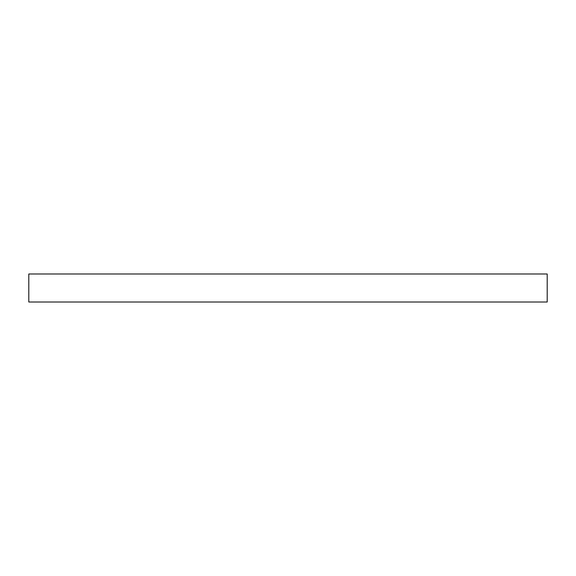 <?xml version="1.0" encoding="UTF-8"?>
<svg xmlns="http://www.w3.org/2000/svg" width="576" height="576" viewBox="0 0 576 576"><rect width="100%" height="100%" fill="white"/><g stroke="black" fill="none" stroke-linecap="round" stroke-linejoin="round"><path stroke-width="0.86" d="M288 302.011L28.8 302.011L28.8 273.989L547.2 273.989L547.2 302.011L288 302.011"/></g></svg>
